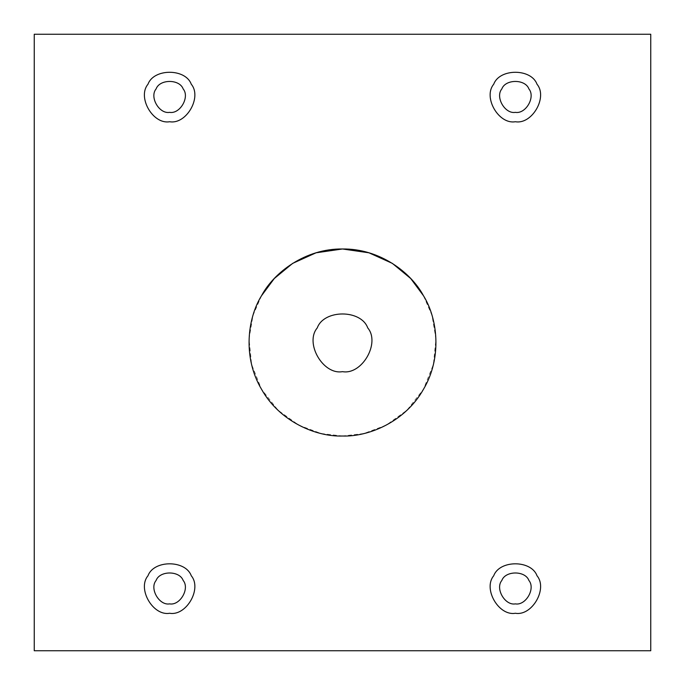 <?xml version="1.0" encoding="UTF-8"?>
<svg xmlns="http://www.w3.org/2000/svg" width="685" height="685" viewBox="0 0 685 685"><rect width="100%" height="100%" fill="white"/><g stroke="black" fill="none" stroke-linecap="round" stroke-linejoin="round"><path stroke-width="0.51" stroke-dasharray="3.42 2.57" d="M515.368 613.263C498.689 616.26 482.788 588.715 493.722 575.768C499.468 559.825 531.277 559.825 537.014 575.768C547.957 588.715 532.048 616.26 515.368 613.263C532.048 616.26 547.957 588.715 537.014 575.768C531.277 559.825 499.468 559.825 493.722 575.768C482.788 588.715 498.689 616.26 515.368 613.263M515.368 603.887C504.948 605.763 495.007 588.543 501.84 580.46C505.427 570.494 525.309 570.494 528.897 580.46C535.738 588.543 525.797 605.763 515.368 603.887C525.797 605.763 535.738 588.543 528.897 580.46C525.309 570.494 505.427 570.494 501.84 580.46C495.007 588.543 504.948 605.763 515.368 603.887M169.632 613.263C152.952 616.26 137.043 588.715 147.986 575.768C153.723 559.825 185.532 559.825 191.278 575.768C202.212 588.715 186.311 616.26 169.632 613.263C186.311 616.26 202.212 588.715 191.278 575.768C185.532 559.825 153.723 559.825 147.986 575.768C137.043 588.715 152.952 616.26 169.632 613.263M169.632 603.887C159.203 605.763 149.261 588.543 156.103 580.46C159.691 570.494 179.573 570.494 183.16 580.46C189.993 588.543 180.052 605.763 169.632 603.887C180.052 605.763 189.993 588.543 183.16 580.46C179.573 570.494 159.691 570.494 156.103 580.46C149.261 588.543 159.203 605.763 169.632 603.887M515.368 121.724C498.689 124.73 482.788 97.184 493.722 84.238C499.468 68.294 531.277 68.294 537.014 84.238C547.957 97.184 532.048 124.73 515.368 121.724C532.048 124.73 547.957 97.184 537.014 84.238C531.277 68.294 499.468 68.294 493.722 84.238C482.788 97.184 498.689 124.73 515.368 121.724M501.84 88.922C495.007 97.013 504.948 114.232 515.368 112.357C504.948 114.232 495.007 97.013 501.84 88.922C505.427 78.955 525.309 78.955 528.897 88.922C535.738 97.013 525.797 114.232 515.368 112.357C525.797 114.232 535.738 97.013 528.897 88.922M169.632 121.724C152.952 124.73 137.043 97.184 147.986 84.238C153.723 68.294 185.532 68.294 191.278 84.238C202.212 97.184 186.311 124.73 169.632 121.724C186.311 124.73 202.212 97.184 191.278 84.238C185.532 68.294 153.723 68.294 147.986 84.238C137.043 97.184 152.952 124.73 169.632 121.724M156.103 88.922C149.261 97.013 159.203 114.232 169.632 112.357C159.203 114.232 149.261 97.013 156.103 88.922C159.691 78.955 179.573 78.955 183.16 88.922C189.993 97.013 180.052 114.232 169.632 112.357C180.052 114.232 189.993 97.013 183.16 88.922M342.5 436.02L321.188 433.554L298.891 425.222L278.041 410.255L261.516 389.26L251.592 364.446L249.049 338.904L252.988 315.425L261.516 295.74C247.473 318.251 242.576 357.433 261.516 389.26C279.608 421.575 315.99 436.919 342.5 436.02C369.009 436.919 405.392 421.575 423.484 389.26C442.424 357.433 437.527 318.251 423.484 295.74L432.012 315.425L435.951 338.904L433.408 364.446L423.484 389.26L406.958 410.255L386.109 425.222L363.812 433.554L342.5 436.02M423.484 295.74C411.017 272.33 379.533 248.501 342.5 248.98C305.467 248.501 273.983 272.33 261.516 295.74M342.5 371.655C323.037 375.157 304.483 343.022 317.249 327.918C323.945 309.32 361.055 309.32 367.751 327.918C380.517 343.022 361.963 375.157 342.5 371.655C361.963 375.157 380.517 343.022 367.751 327.918C361.055 309.32 323.945 309.32 317.249 327.918C304.483 343.022 323.037 375.157 342.5 371.655M650.75 34.25L34.25 34.25L650.75 34.25L650.75 650.75L650.75 34.25M34.25 650.75L650.75 650.75L34.25 650.75L34.25 34.25L34.25 650.75"/><path stroke-width="1.03" d="M515.368 613.263C532.048 616.26 547.957 588.715 537.014 575.768C531.277 559.825 499.468 559.825 493.722 575.768C482.788 588.715 498.689 616.26 515.368 613.263C498.689 616.26 482.788 588.715 493.722 575.768C499.468 559.825 531.277 559.825 537.014 575.768C547.957 588.715 532.048 616.26 515.368 613.263M515.368 603.887C504.948 605.763 495.007 588.543 501.84 580.46C505.427 570.494 525.309 570.494 528.897 580.46C535.738 588.543 525.797 605.763 515.368 603.887C525.797 605.763 535.738 588.543 528.897 580.46C525.309 570.494 505.427 570.494 501.84 580.46C495.007 588.543 504.948 605.763 515.368 603.887M169.632 613.263C186.311 616.26 202.212 588.715 191.278 575.768C185.532 559.825 153.723 559.825 147.986 575.768C137.043 588.715 152.952 616.26 169.632 613.263C152.952 616.26 137.043 588.715 147.986 575.768C153.723 559.825 185.532 559.825 191.278 575.768C202.212 588.715 186.311 616.26 169.632 613.263M169.632 603.887C159.203 605.763 149.261 588.543 156.103 580.46C159.691 570.494 179.573 570.494 183.16 580.46C189.993 588.543 180.052 605.763 169.632 603.887C180.052 605.763 189.993 588.543 183.16 580.46C179.573 570.494 159.691 570.494 156.103 580.46C149.261 588.543 159.203 605.763 169.632 603.887M515.368 121.724C532.048 124.73 547.957 97.184 537.014 84.238C531.277 68.294 499.468 68.294 493.722 84.238C482.788 97.184 498.689 124.73 515.368 121.724C498.689 124.73 482.788 97.184 493.722 84.238C499.468 68.294 531.277 68.294 537.014 84.238C547.957 97.184 532.048 124.73 515.368 121.724M515.368 112.357C504.948 114.232 495.007 97.013 501.84 88.922C505.427 78.955 525.309 78.955 528.897 88.922C535.738 97.013 525.797 114.232 515.368 112.357C525.797 114.232 535.738 97.013 528.897 88.922C525.309 78.955 505.427 78.955 501.84 88.922C495.007 97.013 504.948 114.232 515.368 112.357M169.632 121.724C186.311 124.73 202.212 97.184 191.278 84.238C185.532 68.294 153.723 68.294 147.986 84.238C137.043 97.184 152.952 124.73 169.632 121.724C152.952 124.73 137.043 97.184 147.986 84.238C153.723 68.294 185.532 68.294 191.278 84.238C202.212 97.184 186.311 124.73 169.632 121.724M169.632 112.357C159.203 114.232 149.261 97.013 156.103 88.922C159.691 78.955 179.573 78.955 183.16 88.922C189.993 97.013 180.052 114.232 169.632 112.357C180.052 114.232 189.993 97.013 183.16 88.922C179.573 78.955 159.691 78.955 156.103 88.922C149.261 97.013 159.203 114.232 169.632 112.357M342.5 436.02C369.009 436.919 405.392 421.575 423.484 389.26C442.424 357.433 437.527 318.251 423.484 295.74C411.017 272.33 379.533 248.501 342.5 248.98C305.467 248.501 273.983 272.33 261.516 295.74C247.473 318.251 242.576 357.433 261.516 389.26C279.608 421.575 315.99 436.919 342.5 436.02C315.99 436.919 279.608 421.575 261.516 389.26C242.576 357.433 247.473 318.251 261.516 295.74L274.3 278.512L292.658 263.374L316.059 252.799L342.5 248.98L368.941 252.799L392.342 263.374L410.7 278.512L423.484 295.74C437.527 318.251 442.424 357.433 423.484 389.26C405.392 421.575 369.009 436.919 342.5 436.02M342.5 371.655C323.037 375.157 304.483 343.022 317.249 327.918C323.945 309.32 361.055 309.32 367.751 327.918C380.517 343.022 361.963 375.157 342.5 371.655C361.963 375.157 380.517 343.022 367.751 327.918C361.055 309.32 323.945 309.32 317.249 327.918C304.483 343.022 323.037 375.157 342.5 371.655M34.25 34.25L650.75 34.25L650.75 650.75L34.25 650.75L34.25 34.25L34.25 650.75L650.75 650.75L650.75 34.25L34.25 34.25M183.16 88.922C179.573 78.955 159.691 78.955 156.103 88.922M528.897 88.922C525.309 78.955 505.427 78.955 501.84 88.922M261.516 295.74C273.983 272.33 305.467 248.501 342.5 248.98C379.533 248.501 411.017 272.33 423.484 295.74"/></g></svg>
